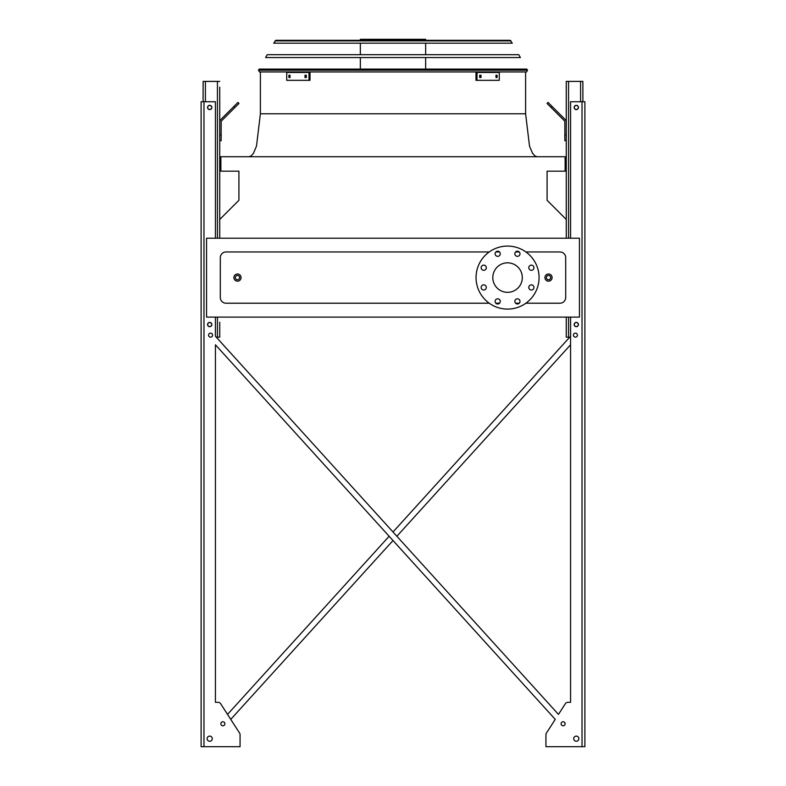 <?xml version="1.0" encoding="UTF-8"?>
<svg xmlns="http://www.w3.org/2000/svg" width="786" height="786" viewBox="0 0 786 786"><rect width="100%" height="100%" fill="white"/><g stroke="black" fill="none" stroke-linecap="round" stroke-linejoin="round"><path stroke-width="1.18" d="M525.873 303.219L559.966 303.219A5.728 5.728 0 0 0 565.694 297.491L565.694 257.68A5.728 5.728 0 0 0 559.966 251.952L525.873 251.952M519.251 251.952L515.596 251.952M499.523 251.952L495.868 251.952M489.246 251.952L226.034 251.952A5.728 5.728 0 0 0 220.306 257.68L220.306 297.491A5.728 5.728 0 0 0 226.034 303.219L489.246 303.219M495.868 303.219L499.523 303.219M515.596 303.219L519.251 303.219M206.551 317.102L579.449 317.102L579.449 238.207L206.551 238.207L206.551 317.102M566.274 219.481L547.085 200.292L547.085 171.181L565.124 171.181L565.124 156.719L220.876 156.719L220.876 171.181L238.915 171.181L238.915 200.292L219.726 219.481L219.726 140.684L221.161 140.684L221.161 121.82A1.434 1.434 0 0 1 221.583 120.808L234.916 107.476L233.904 106.464L220.571 119.796A2.859 2.859 0 0 0 219.726 121.82M507.56 262.829A14.747 14.747 0 0 1 520.332 284.954A14.747 14.747 0 0 1 494.787 284.954A14.747 14.747 0 0 1 507.56 262.829M486.318 267.721A2.574 2.574 0 0 0 482.457 265.481A2.574 2.574 0 0 0 482.457 269.952A2.574 2.574 0 0 0 486.318 267.721M486.318 287.45A2.574 2.574 0 0 0 482.457 285.21A2.574 2.574 0 0 0 482.457 289.68A2.574 2.574 0 0 0 486.318 287.45M500.269 301.392A2.574 2.574 0 0 0 496.408 299.161A2.574 2.574 0 0 0 496.408 303.632A2.574 2.574 0 0 0 500.269 301.392M519.998 301.392A2.574 2.574 0 0 0 516.137 299.161A2.574 2.574 0 0 0 516.137 303.632A2.574 2.574 0 0 0 519.998 301.392M533.949 287.45A2.574 2.574 0 0 0 530.088 285.21A2.574 2.574 0 0 0 530.088 289.68A2.574 2.574 0 0 0 533.949 287.45M533.949 267.721A2.574 2.574 0 0 0 530.088 265.481A2.574 2.574 0 0 0 530.088 269.952A2.574 2.574 0 0 0 533.949 267.721M519.998 253.77A2.574 2.574 0 0 0 516.137 251.54A2.574 2.574 0 0 0 516.137 256A2.574 2.574 0 0 0 519.998 253.77M500.269 253.77A2.574 2.574 0 0 0 496.408 251.54A2.574 2.574 0 0 0 496.408 256A2.574 2.574 0 0 0 500.269 253.77M507.56 246.077A31.499 31.499 0 0 1 534.844 293.335A31.499 31.499 0 0 1 480.275 293.335A31.499 31.499 0 0 1 507.56 246.077M241.066 277.586A3.576 3.576 0 0 1 235.692 280.681A3.576 3.576 0 0 1 235.692 274.481A3.576 3.576 0 0 1 241.066 277.586A3.576 3.576 0 0 1 235.692 280.681A3.576 3.576 0 0 1 235.692 274.481A3.576 3.576 0 0 1 241.066 277.586M552.096 277.586A3.576 3.576 0 0 1 546.722 280.681A3.576 3.576 0 0 1 546.722 274.481A3.576 3.576 0 0 1 552.096 277.586A3.576 3.576 0 0 1 546.722 280.681A3.576 3.576 0 0 1 546.722 274.481A3.576 3.576 0 0 1 552.096 277.586M569.752 337.155L393 531.994L569.752 337.155L393 531.994L216.248 337.155L219.726 337.155L219.726 327.988M219.726 322.26L219.726 337.155M221.161 134.956L219.726 134.956L219.726 92.856M219.726 87.128L219.726 238.207M203.122 101.738L203.122 81.4L219.726 81.4M207.701 107.466A2.004 2.004 0 0 0 210.707 109.195A2.004 2.004 0 0 0 210.707 105.727A2.004 2.004 0 0 0 207.701 107.466M207.701 324.549A2.004 2.004 0 0 0 210.707 326.288A2.004 2.004 0 0 0 210.707 322.81A2.004 2.004 0 0 0 207.701 324.549M233.904 106.464L237.952 102.406L238.973 103.428L234.916 107.476M570.567 337.155L566.274 337.155L566.274 317.102M566.274 238.207L566.274 81.4L582.878 81.4L582.878 101.738M578.3 324.549A2.004 2.004 0 0 0 575.293 322.81A2.004 2.004 0 0 0 575.293 326.288A2.004 2.004 0 0 0 578.3 324.549M578.3 107.466A2.004 2.004 0 0 0 575.293 105.727A2.004 2.004 0 0 0 575.293 109.195A2.004 2.004 0 0 0 578.3 107.466M566.274 140.684L564.839 140.684L564.839 134.956L566.274 134.956M566.274 121.82A2.859 2.859 0 0 0 565.429 119.796L552.096 106.464L551.084 107.476L564.417 120.808A1.434 1.434 0 0 1 564.839 121.82L564.839 134.956M551.084 107.476L547.027 103.428L548.048 102.406L552.096 106.464M564.417 120.808A1.434 1.434 0 0 1 564.839 121.82A1.434 1.434 0 0 0 564.417 120.808M221.161 121.82A1.434 1.434 0 0 1 221.583 120.808M228.028 112.329L220.571 119.796L228.028 112.329M570.567 317.102L570.567 702.311L567.826 702.311L570.567 702.311L567.826 702.311L570.567 702.311L567.826 702.311L570.567 702.311L570.567 344.779L396.871 536.258L570.567 344.779L396.871 536.258L558.463 714.395L565.429 703.617L558.463 714.395L215.433 336.251L215.433 317.102M240.064 745.266L240.064 734.655A2.859 2.859 0 0 0 239.602 733.102L230.75 719.377L393 540.522L230.75 719.377L239.602 733.102L220.571 703.617L227.537 714.395L389.129 536.258L227.537 714.395L220.571 703.617A2.859 2.859 0 0 0 218.174 702.311L215.433 702.311L218.174 702.311L215.433 702.311L215.433 344.779L555.25 719.377L546.398 733.102A2.859 2.859 0 0 0 545.936 734.655L545.936 746.7L584.882 746.7L584.882 101.738L570.567 101.738L570.567 238.207M545.936 745.266L545.936 734.655M215.433 238.207L215.433 101.738L201.118 101.738L201.118 746.7L240.064 746.7L240.064 734.655M218.174 702.311L215.433 702.311L215.433 344.779L215.433 702.311L218.174 702.311L215.433 702.311L215.433 344.779L389.129 536.258L227.537 714.395L220.571 703.617M567.826 702.311A2.859 2.859 0 0 0 565.429 703.617L558.463 714.395L565.429 703.617M577.435 335.15A2.004 2.004 0 0 0 574.428 333.411A2.004 2.004 0 0 0 574.428 336.88A2.004 2.004 0 0 0 577.435 335.15M578.869 738.683A2.574 2.574 0 0 0 575.008 736.453A2.574 2.574 0 0 0 575.008 740.913A2.574 2.574 0 0 0 578.869 738.683M578.437 107.466A2.152 2.152 0 0 0 575.224 105.599A2.152 2.152 0 0 0 575.224 109.323A2.152 2.152 0 0 0 578.437 107.466M578.437 324.549A2.152 2.152 0 0 0 575.224 322.692A2.152 2.152 0 0 0 575.224 326.416A2.152 2.152 0 0 0 578.437 324.549M565.124 723.788A2.004 2.004 0 0 0 562.118 722.049A2.004 2.004 0 0 0 562.118 725.527A2.004 2.004 0 0 0 565.124 723.788M212.574 335.15A2.004 2.004 0 0 0 209.567 333.411A2.004 2.004 0 0 0 209.567 336.88A2.004 2.004 0 0 0 212.574 335.15M207.131 738.683A2.574 2.574 0 0 0 210.992 740.913A2.574 2.574 0 0 0 210.992 736.453A2.574 2.574 0 0 0 207.131 738.683M220.876 723.788A2.004 2.004 0 0 0 223.882 725.527A2.004 2.004 0 0 0 223.882 722.049A2.004 2.004 0 0 0 220.876 723.788M207.563 107.466A2.152 2.152 0 0 0 210.776 109.323A2.152 2.152 0 0 0 210.776 105.599A2.152 2.152 0 0 0 207.563 107.466M207.563 324.549A2.152 2.152 0 0 0 210.776 326.416A2.152 2.152 0 0 0 210.776 322.692A2.152 2.152 0 0 0 207.563 324.549M201.118 746.7L201.118 101.738L201.118 746.7M570.567 702.311L570.567 344.779L570.567 702.311M546.398 733.102L555.25 719.377L546.398 733.102L555.25 719.377L393 540.522L230.75 719.377L239.602 733.102M558.463 714.395L396.871 536.258M393 531.994L216.248 337.155M215.433 344.779L389.129 536.258M393 540.522L555.25 719.377M259.488 71.948L258.496 70.239L259.488 71.948L258.496 70.239L259.144 69.089L526.856 69.089L527.504 70.239L526.512 71.948L259.488 71.948L258.496 70.239L527.504 70.239L526.512 71.948M289.435 40.302L393 40.302M360.352 40.302L360.352 39.3L425.648 39.3L425.648 40.302M389.09 39.3L389.09 40.302M365.893 39.3L365.893 40.302M304.997 75.24L306.314 75.24L306.314 77.529L304.997 77.529L304.997 75.24M288.904 75.24L290.014 75.24L290.014 77.529L288.904 77.529L288.904 75.24M308.996 72.45L286.723 72.45L286.723 80.329L310.018 80.329L310.018 72.45L308.996 72.45L308.996 80.329M306.009 75.24L306.009 77.529M289.916 75.24L289.916 77.529M495.986 75.24L497.096 75.24L497.096 77.529L495.986 77.529L495.986 75.24M479.686 75.24L481.003 75.24L481.003 77.529L479.686 77.529L479.686 75.24M477.004 80.329L499.277 80.329L499.277 72.45L477.004 72.45L477.004 80.329L475.982 80.329L475.982 72.45L477.004 72.45M496.084 77.529L496.084 75.24M479.991 77.529L479.991 75.24M520.391 57.555L265.609 57.555L267.22 54.696L518.78 54.696L520.391 57.555M510.035 40.302L512.315 43.171L273.685 43.171L275.965 40.302L510.035 40.302L511.038 40.892L274.962 40.892L275.965 40.302M508.994 40.302L277.006 40.302M393 113.764L525.598 113.764L260.402 113.764L525.598 113.764L529.509 146.088L532.417 153.044L534.804 155.883L537.054 156.719M550.662 277.586A2.152 2.152 0 0 0 547.439 275.719A2.152 2.152 0 0 0 547.439 279.443A2.152 2.152 0 0 0 550.662 277.586M239.632 277.586A2.152 2.152 0 0 0 236.409 275.719A2.152 2.152 0 0 0 236.409 279.443A2.152 2.152 0 0 0 239.632 277.586M217.437 337.155L217.437 317.102M217.437 238.207L217.437 81.4M205.411 101.738L205.411 81.4M580.589 101.738L580.589 81.4M568.563 337.155L568.563 317.102M568.563 238.207L568.563 81.4M582.023 746.7L582.023 101.738M203.977 746.7L203.977 101.738M260.402 71.948L260.402 113.764L256.491 146.088L253.583 153.044L251.196 155.883L248.946 156.719M525.598 71.948L525.598 113.764M425.648 69.089L425.648 57.555M425.648 54.696L425.648 43.171M360.352 69.089L360.352 57.555M360.352 54.696L360.352 43.171"/></g></svg>
